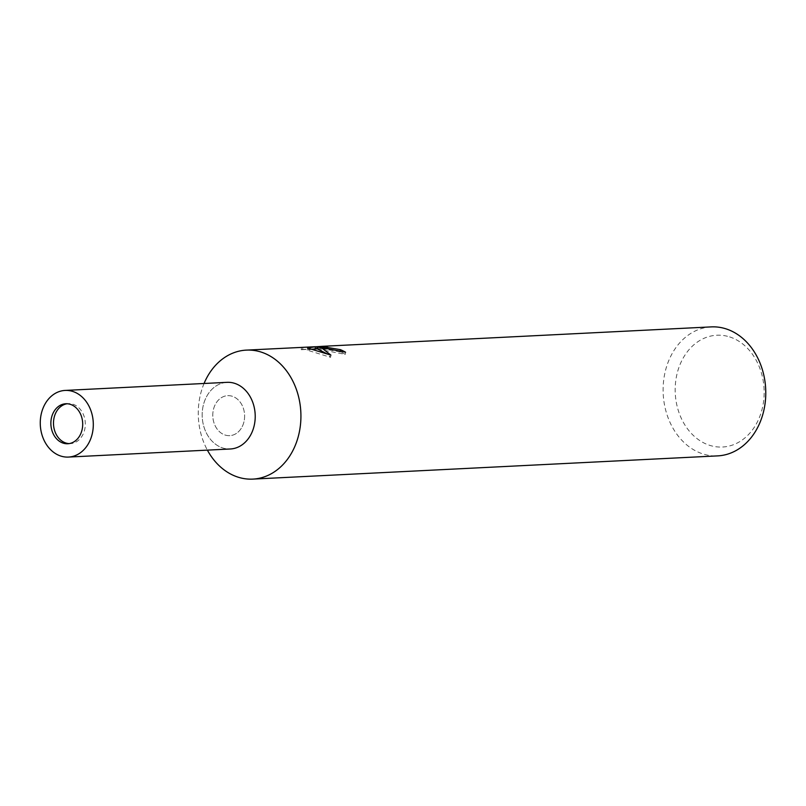 <?xml version="1.0" encoding="UTF-8"?>
<svg xmlns="http://www.w3.org/2000/svg" width="806" height="806" viewBox="0 0 806 806"><rect width="100%" height="100%" fill="white"/><g stroke="black" fill="none" stroke-linecap="round" stroke-linejoin="round"><path stroke-width="0.6" stroke-dasharray="4.03 3.02" d="M244.369 419.624A20.019 15.898 -92.9 0 0 227.695 395.665A20.019 15.898 -92.9 0 0 213.026 411.695A20.019 15.898 -92.9 0 0 229.7 435.653A20.019 15.898 -92.9 0 0 244.369 419.624M69.084 443.602A20.019 15.898 -92.9 0 0 70.394 443.612A20.019 15.898 -92.9 0 0 85.063 427.583A20.019 15.898 -92.9 0 0 68.399 403.625A20.019 15.898 -92.9 0 0 67.089 403.756M204.059 383.485A64.571 51.302 -92.9 0 0 199.052 401.821A64.571 51.302 -92.9 0 0 207.384 450.131A64.581 51.302 -92.9 0 1 204.059 383.485M254.807 422.263A33.358 26.507 -92.9 0 0 233.347 382.971A33.358 26.507 -92.9 0 0 202.588 409.045A33.358 26.507 -92.9 0 0 224.048 448.348A33.358 26.507 -92.9 0 0 254.807 422.263M711.224 326.893A64.581 51.302 -92.9 0 0 663.187 386.235A64.581 51.302 -92.9 0 0 705.441 454.655A64.581 51.302 -92.9 0 0 717.662 455.884M302.008 347.336L315.458 346.792M727.475 336.293A55.967 44.461 -92.9 0 0 675.861 380.039A55.967 44.461 -92.9 0 0 711.869 445.96A55.967 44.461 -92.9 0 0 763.473 402.214A55.967 44.461 -92.9 0 0 727.475 336.293M340.092 351.789L321.745 348.655L327.518 348.313L327.82 346.167M313.06 349.109L301.263 349.693L301.575 347.487M327.508 348.313L316.738 348.756M317.675 349.069L345.26 354.378A62.425 49.589 -92.9 0 0 340.152 351.799M345.26 354.378L345.562 352.202M330.903 355.124L330.591 357.33L327.438 354.046M301.273 349.693L315.166 348.877M312.285 349.21L307.247 350.157L330.581 357.33M302.633 349.502L302.945 347.356M307.247 350.157L307.549 348.041M225.902 435.27A20.019 15.898 -92.9 0 0 229.7 435.653A20.019 15.898 -92.9 0 0 244.591 417.256A20.019 15.898 -92.9 0 0 231.493 396.038A20.019 15.898 -92.9 0 0 227.695 395.665A20.019 15.898 -92.9 0 0 212.804 414.062A20.019 15.898 -92.9 0 0 225.902 435.27M227.03 382.336A33.368 26.507 -92.9 0 0 202.215 412.994A33.368 26.507 -92.9 0 0 224.048 448.348A33.368 26.507 -92.9 0 0 230.365 448.982M68.399 403.625L65.78 403.756M301.837 349.502L315.166 348.837M317.725 348.706L323.387 348.424M301.535 347.436L301.222 349.643M321.886 347.648L321.745 348.655M70.394 443.612L67.785 443.743"/><path stroke-width="1.21" d="M67.089 403.756A20.019 15.898 -92.9 0 0 53.73 419.654A20.019 15.898 -92.9 0 0 69.084 443.602M246.364 350.116A64.581 51.302 -92.9 0 1 258.595 351.345A64.581 51.302 -92.9 0 1 300.85 419.765A64.581 51.302 -92.9 0 1 252.812 479.107A64.581 51.302 -92.9 0 1 240.581 477.877A64.581 51.302 -92.9 0 1 207.384 450.131A64.571 51.302 -92.9 0 0 260.529 477.978A64.571 51.302 -92.9 0 0 300.134 427.402A64.571 51.302 -92.9 0 0 266.141 354.005A64.571 51.302 -92.9 0 0 204.059 383.485A64.581 51.302 -92.9 0 1 246.364 350.116L315.468 346.721L307.549 348.041L330.903 355.114M340.152 351.799A62.425 49.589 -92.9 0 0 340.122 351.789L340.424 349.663A64.581 51.302 87.1 0 1 345.562 352.202L317.977 346.943L322.027 348.172L330.903 355.124M252.812 479.107L717.662 455.884A64.581 51.302 -92.9 0 0 765.7 396.542A64.581 51.302 -92.9 0 0 723.445 328.123A64.581 51.302 -92.9 0 0 711.224 326.893L323.005 346.288L327.82 346.167L322.047 346.52L340.424 349.663M315.458 346.792L323.005 346.288M316.718 348.927L313.06 349.109M316.738 348.756L317.03 346.711M327.438 354.046L317.675 349.069L317.977 346.943M315.468 346.721L315.166 348.877L312.285 349.21M63.986 443.36A20.019 15.898 -92.9 0 0 67.785 443.743A20.019 15.898 -92.9 0 0 82.675 425.346A20.019 15.898 -92.9 0 0 69.578 404.128A20.019 15.898 -92.9 0 0 65.78 403.756A20.019 15.898 -92.9 0 0 50.889 422.153A20.019 15.898 -92.9 0 0 63.986 443.36M68.45 457.073L230.365 448.982A33.368 26.507 -92.9 0 0 255.18 418.314A33.368 26.507 -92.9 0 0 233.347 382.971A33.368 26.507 -92.9 0 0 227.03 382.336L65.115 390.426A33.368 26.507 -92.9 0 0 40.3 421.085A33.368 26.507 -92.9 0 0 62.133 456.438A33.368 26.507 -92.9 0 0 68.45 457.073A33.368 26.507 -92.9 0 0 93.264 426.404A33.368 26.507 -92.9 0 0 71.432 391.061A33.368 26.507 -92.9 0 0 65.115 390.426M315.166 348.837L317.725 348.706M322.047 346.52L321.886 347.648"/></g></svg>
